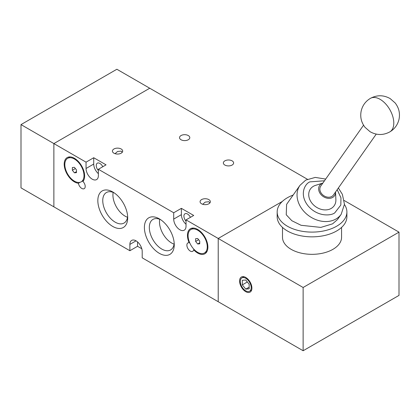 <?xml version="1.0" encoding="UTF-8"?>
<svg xmlns="http://www.w3.org/2000/svg" width="420" height="420" viewBox="0 0 420 420"><rect width="100%" height="100%" fill="white"/><g stroke="black" fill="none" stroke-linecap="round" stroke-linejoin="round"><path stroke-width="0.63" d="M307.393 179.251L149.741 88.232L53.87 143.582L53.87 206.84L53.87 143.582L149.741 88.232L116.87 69.253L21 124.604L86.053 162.162L86.053 168.488L93.723 164.057L93.723 157.731L86.053 162.162M21 124.604L21 187.861L129.88 250.724L129.88 244.398A8.715 5.035 60 0 1 131.686 240.408A8.715 5.035 60 0 1 138.401 242.739A8.715 5.035 60 0 1 142.207 251.512L142.207 257.838L303.13 350.747L399 295.397L399 232.139L303.13 287.49L303.13 350.747M181.036 139.745A5.135 2.961 180 0 1 179.529 137.65A5.135 2.961 180 0 1 182.7 134.909A5.135 2.961 180 0 1 188.291 135.555A5.135 2.961 180 0 1 189.798 137.65A5.135 2.961 180 0 1 186.627 140.385A5.135 2.961 180 0 1 181.036 139.745M224.858 165.049A5.135 2.961 180 0 1 223.356 162.955A5.135 2.961 180 0 1 226.527 160.214A5.135 2.961 180 0 1 232.118 160.855A5.135 2.961 180 0 1 233.62 162.955A5.135 2.961 180 0 1 230.454 165.69A5.135 2.961 180 0 1 224.858 165.049M115.059 153.683L117.553 151.489L121.186 151.132L122.241 152.297M202.708 204.288L205.207 202.099L208.834 201.737L209.895 202.902M303.13 287.49L218.216 238.466L218.216 301.723L218.216 238.466L282.293 201.469L218.216 238.466L186.034 219.886L186.034 226.207A8.715 5.035 60 0 1 184.228 230.197A8.715 5.035 60 0 1 179.87 229.766A8.715 5.035 60 0 1 173.707 219.093L173.707 212.767L98.38 169.276L98.38 175.602A8.715 5.035 60 0 1 96.574 179.592A8.715 5.035 60 0 1 92.216 179.161A8.715 5.035 60 0 1 86.053 168.488M112.76 226.448A21.11 12.191 60 0 1 97.834 200.592A21.11 12.191 60 0 1 112.76 191.972L112.76 191.972A21.11 12.191 60 0 1 127.691 217.828A21.11 12.191 60 0 1 112.76 226.448M114.046 192.78A17.63 10.18 -120 0 0 106.601 192.412A17.63 10.18 -120 0 0 103.651 206.472A17.63 10.18 -120 0 0 115.222 222.185A17.63 10.18 -120 0 0 124.231 222.941A17.63 10.18 -120 0 0 127.633 216.31M159.327 253.334A21.11 12.191 60 0 1 144.396 227.477A21.11 12.191 60 0 1 159.327 218.857L159.327 218.857A21.11 12.191 60 0 1 174.253 244.713A21.11 12.191 60 0 1 159.327 253.334M160.613 219.66A17.63 10.18 -120 0 0 153.169 219.292A17.63 10.18 -120 0 0 150.218 233.357A17.63 10.18 -120 0 0 161.789 249.071A17.63 10.18 -120 0 0 170.793 249.827A17.63 10.18 -120 0 0 174.2 243.196M189.567 242.471L189.11 242.739A14.448 8.342 60 0 1 190.449 228.737A14.448 8.342 60 0 1 197.673 229.451A14.448 8.342 60 0 1 207.113 242.183A14.448 8.342 60 0 1 204.897 253.764A14.448 8.342 60 0 1 197.673 253.045A14.448 8.342 60 0 1 193.672 249.795L194.156 249.517M193.672 249.795A4.841 2.798 60 0 1 192.728 251.323A4.841 2.798 60 0 1 190.307 251.087A4.841 2.798 60 0 1 187.142 246.818A4.841 2.798 60 0 1 187.887 242.939A4.841 2.798 60 0 1 189.11 242.739M74.414 181.881A14.448 8.342 60 0 1 64.974 169.15A14.448 8.342 60 0 1 67.19 157.573A14.448 8.342 60 0 1 74.414 158.287A14.448 8.342 60 0 1 83.396 169.643A14.448 8.342 60 0 1 82.976 181.461A4.841 2.798 60 0 1 84.205 188.669A4.841 2.798 60 0 1 81.779 188.428A4.841 2.798 60 0 1 78.414 183.251A14.448 8.342 60 0 1 74.414 181.881M80.089 182.285L78.414 183.251M98.38 170.562A5.135 2.961 60 0 1 97.319 163.17A5.135 2.961 60 0 1 99.886 163.427A5.135 2.961 60 0 1 102.774 166.74M186.034 221.167A5.135 2.961 60 0 1 184.973 213.78A5.135 2.961 60 0 1 187.541 214.032A5.135 2.961 60 0 1 190.423 217.35M121.186 148.995A5.135 2.961 0 0 0 115.589 148.355A5.135 2.961 0 0 0 112.424 151.09A5.135 2.961 0 0 0 113.925 153.184A5.135 2.961 0 0 0 119.516 153.83A5.135 2.961 0 0 0 122.687 151.09A5.135 2.961 0 0 0 121.186 148.995M208.834 199.6A5.135 2.961 0 0 0 203.243 198.959A5.135 2.961 0 0 0 200.072 201.695A5.135 2.961 0 0 0 201.579 203.794A5.135 2.961 0 0 0 207.17 204.435A5.135 2.961 0 0 0 210.341 201.695A5.135 2.961 0 0 0 208.834 199.6M113.174 192.407A17.199 9.928 -120 0 0 125.087 216.137A17.199 9.928 -120 0 0 127.517 217.256M159.737 219.287A17.199 9.928 -120 0 0 171.654 243.017A17.199 9.928 -120 0 0 174.085 244.141M197.673 230.181A13.556 7.828 60 0 1 206.53 242.125A13.556 7.828 60 0 1 204.451 252.992A13.556 7.828 60 0 1 197.673 252.32A13.556 7.828 60 0 1 188.816 240.371A13.556 7.828 60 0 1 190.895 229.509A13.556 7.828 60 0 1 197.673 230.181M74.414 159.012A13.556 7.828 60 0 1 83.27 170.961A13.556 7.828 60 0 1 81.191 181.828A13.556 7.828 60 0 1 74.414 181.157A13.556 7.828 60 0 1 65.557 169.208A13.556 7.828 60 0 1 67.636 158.345A13.556 7.828 60 0 1 74.414 159.012M141.803 248.75L137.55 246.293L129.88 250.724M137.55 246.293L137.55 241.925M186.034 219.886L193.704 215.455L181.377 208.341L173.707 212.767M98.38 169.276L106.05 164.85L93.723 157.731M93.723 164.057A8.715 5.035 -120 0 0 98.38 173.649M173.707 219.093L181.377 214.667L181.377 208.341M181.377 214.667A8.715 5.035 -120 0 0 186.034 224.254M195.62 241.432L197.673 243.989L199.726 243.805L199.726 241.064L197.673 238.508L195.62 238.691L195.62 241.432L198.629 239.694M72.361 170.268L74.414 172.825L76.466 172.641L76.466 169.901L74.414 167.344L72.361 167.528L72.361 170.268L75.369 168.53M199.726 242.802L197.673 243.989M76.466 171.638L74.414 172.825M245.747 277.447A8.715 5.035 -120 0 0 241.39 277.016A8.715 5.035 -120 0 0 240.051 283.999A8.715 5.035 -120 0 0 245.747 291.68A8.715 5.035 -120 0 0 250.105 292.11A8.715 5.035 -120 0 0 251.438 285.127A8.715 5.035 -120 0 0 245.747 277.447M282.497 227.414L282.497 237.279A29.537 17.052 0 0 0 291.149 249.338A29.537 17.052 0 0 0 323.337 253.034A29.537 17.052 0 0 0 341.57 237.279L341.57 227.414M245.747 278.287A7.691 4.442 60 0 1 250.772 285.059A7.691 4.442 60 0 1 249.59 291.223A7.691 4.442 60 0 1 245.747 290.845A7.691 4.442 60 0 1 240.723 284.067A7.691 4.442 60 0 1 241.899 277.904A7.691 4.442 60 0 1 245.747 278.287M344.437 204.55A34.865 20.129 180 0 1 346.894 211.974A34.865 20.129 180 0 1 325.374 230.57A34.865 20.129 180 0 1 287.38 226.207A34.865 20.129 180 0 1 277.169 211.974A34.865 20.129 180 0 1 293.149 195.059M277.169 211.974L277.169 216.72A34.865 20.129 0 0 0 287.38 230.953A34.865 20.129 0 0 0 325.374 235.316A34.865 20.129 0 0 0 346.894 216.72L346.894 211.974M299.995 185.32L286.608 204.362L286.235 214.767L291.832 220.715L301.072 225.293L320.854 227.404L332.593 223.844L337.459 219.587L341.192 214.279A25.179 19.855 -144.9 0 1 336.01 218.978A25.179 19.855 -144.9 0 1 305.755 213.266A25.179 19.855 -144.9 0 1 299.995 185.32L305.718 180.112L315.262 177.408L325.684 179.083M321.557 183.65A9.051 7.135 -144.9 0 1 322.88 183.073L315.556 185.362A14.527 11.456 35.1 0 0 313.409 186.296A14.527 11.456 35.1 0 0 312.034 203.291A14.527 11.456 35.1 0 0 331.202 208.43A14.527 11.456 35.1 0 0 335.885 199.647L335.554 191.982A9.051 7.135 -144.9 0 1 332.64 197.437A9.051 7.135 -144.9 0 1 320.702 194.24A9.051 7.135 -144.9 0 1 321.557 183.65M363.552 125.207L320.759 186.086A7.749 6.111 35.1 0 0 322.534 194.686A7.749 6.111 35.1 0 0 331.842 196.445A7.749 6.111 35.1 0 0 333.438 195.001L376.231 134.117M344.216 200.513L399 232.139M242.324 284.87L245.747 289.128L249.17 288.824L249.17 284.256L245.747 279.998L242.324 280.303L242.324 284.87L247.333 281.978M249.17 287.154L245.747 289.128M136.043 240.839L129.88 244.398M337.171 189.688L340.967 197.82L340.83 205.028L334.756 212.856C331.055 215.906 317.336 217.019 307.923 205.664C298.904 194.087 305.146 183.677 309.85 181.871L324.492 180.773M389.786 131.911A19.367 11.183 60 0 0 391.96 129.895A19.367 11.183 -120 0 0 388.437 107.405A19.367 11.183 -120 0 0 370.414 98.364C377.018 94.847 383.596 94.92 390.154 98.585L395.157 102.958C398.969 107.882 400.239 113.395 398.974 119.495C397.604 124.934 394.543 129.077 389.786 131.911C383.182 135.429 376.604 135.356 370.046 131.696L365.043 127.323C361.231 122.393 359.961 116.881 361.226 110.786C362.596 105.341 365.657 101.204 370.414 98.364M206.95 251.548L204.451 252.992M83.69 180.385L81.191 181.828M193.394 228.065L190.895 229.509M70.13 156.902L67.636 158.345M251.643 290.036L249.59 291.223M243.952 276.722L241.899 277.904M341.192 214.279L344.447 204.267L342.394 194.392L338.363 187.992"/></g></svg>
